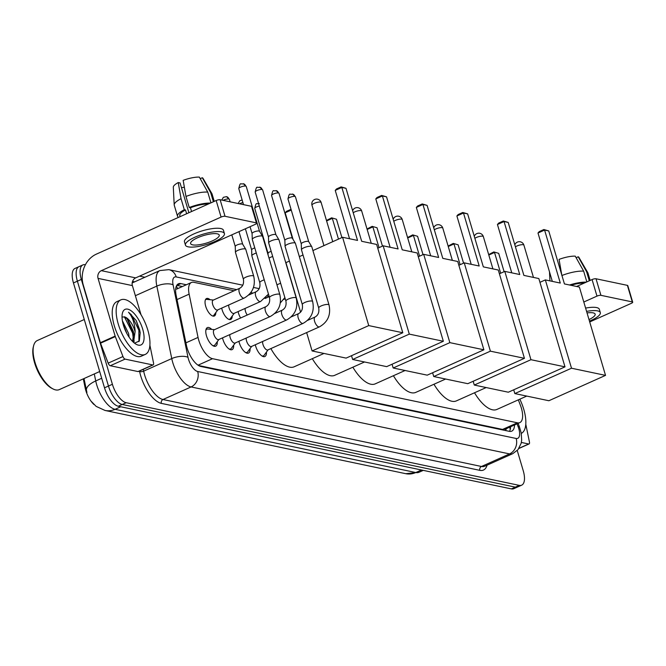 <?xml version="1.0" encoding="UTF-8"?>
<svg xmlns="http://www.w3.org/2000/svg" width="666" height="666" viewBox="0 0 666 666"><rect width="100%" height="100%" fill="white"/><g stroke="black" fill="none" stroke-linecap="round" stroke-linejoin="round"><path stroke-width="1" d="M240.593 317.998A9.565 4.104 -114.1 0 1 238.495 313.17A9.565 4.104 -114.1 0 1 238.095 311.571M232.243 316A9.565 4.104 -114.1 0 1 230.736 319.447A9.565 4.104 -114.1 0 1 222.094 309.723A9.565 4.104 -114.1 0 1 221.695 308.125M215.842 312.554A9.565 4.104 -114.1 0 1 214.344 316A9.565 4.104 -114.1 0 1 205.702 306.277A9.565 4.104 -114.1 0 1 206.527 298.543A9.565 4.104 -114.1 0 1 210.098 299.717M266.45 352.073A10.173 4.362 -114.1 0 1 264.868 356.526A10.173 4.362 -114.1 0 1 255.677 346.187A10.173 4.362 -114.1 0 1 255.311 344.763M250.058 348.626A10.173 4.362 -114.1 0 1 248.476 353.08A10.173 4.362 -114.1 0 1 239.277 342.732A10.173 4.362 -114.1 0 1 238.911 341.317M233.658 345.179A10.173 4.362 -114.1 0 1 232.076 349.633A10.173 4.362 -114.1 0 1 222.885 339.285A10.173 4.362 -114.1 0 1 222.519 337.87M217.258 341.733A10.173 4.362 -114.1 0 1 215.676 346.178A10.173 4.362 -114.1 0 1 206.485 335.839A10.173 4.362 -114.1 0 1 207.367 327.614A10.173 4.362 -114.1 0 1 211.738 329.404M234.132 290.776L193.831 282.301A17.932 7.692 65.9 0 0 191.408 282.492A17.932 7.692 65.9 0 0 189.136 294.147L198.043 337.421A17.932 7.692 65.9 0 0 198.759 340.268A17.932 7.692 65.9 0 0 212.546 358.691L517.399 422.802A17.932 7.692 65.9 0 0 519.813 422.61A17.932 7.692 65.9 0 0 520.387 405.203L518.331 399.841M83.3 378.871L85.148 387.862A16.134 6.918 65.9 0 0 85.789 390.426A16.134 6.918 65.9 0 0 93.989 404.528M198.535 365.492L502.58 429.428L505.477 428.979M266.924 297.669L266.059 297.494M250.524 294.222L249.667 294.039M84.008 378.554L86.93 392.474M517.249 450.516L523.226 470.671A17.932 7.692 -114.1 0 1 521.669 485.173L517.723 486.938A17.932 7.692 -114.1 0 1 515.309 487.129L122.244 404.478A17.932 7.692 -114.1 0 1 108.458 386.047L77.389 281.177A17.932 7.692 -114.1 0 1 78.946 266.683A17.932 7.692 -114.1 0 0 77.389 281.177L108.458 386.047A17.932 7.692 -114.1 0 0 122.244 404.478L515.309 487.129A17.932 7.692 -114.1 0 0 517.723 486.938L513.786 488.702A17.932 7.692 -114.1 0 1 511.363 488.894L118.298 406.243A17.932 7.692 -114.1 0 1 104.512 387.812L73.451 282.942A17.932 7.692 -114.1 0 1 75.008 268.448L82.892 264.918A17.932 7.692 -114.1 0 1 85.306 264.727L85.398 264.743M186.363 284.757L180.852 283.599A17.932 7.692 65.9 0 0 178.438 283.791A17.932 7.692 65.9 0 0 176.165 295.446L186.405 345.213A17.932 7.692 65.9 0 0 187.121 348.06A17.932 7.692 65.9 0 0 200.907 366.483L509.315 431.335A17.932 7.692 65.9 0 0 511.738 431.143A17.932 7.692 65.9 0 0 514.552 424.966M521.669 485.173A17.932 7.692 -114.1 0 1 519.247 485.364L126.182 402.714A17.932 7.692 -114.1 0 1 112.396 384.282L81.335 279.42A17.932 7.692 -114.1 0 1 82.892 264.918M139.569 276.132L144.905 277.256M510.606 426.731A17.932 7.692 -114.1 0 1 509.473 431.368M176.756 285.331A17.932 7.692 -114.1 0 1 176.915 285.364L182.417 286.522M152.764 364.935A2.989 1.282 65.9 0 0 153.163 364.901L138.378 371.52A2.989 1.282 -114.1 0 1 137.979 371.553L152.764 364.935L125.083 359.116L110.298 365.734A2.989 1.282 -114.1 0 1 108.167 363.145L100.524 343.198A2.989 1.282 -114.1 0 1 100.358 342.707L83.267 284.998A23.901 20.621 101.9 0 1 96.437 254.096L216.175 200.516A2.989 0.799 -16.5 0 1 220.121 199.725L225.025 216.284A2.989 0.799 163.5 0 0 221.079 217.074L101.34 270.654A5.977 5.153 -78.1 0 0 98.052 278.38L115.143 336.097A2.989 1.282 65.9 0 0 115.31 336.58L122.952 356.526A2.989 1.282 65.9 0 0 125.083 359.116M137.979 371.553L110.298 365.734M141.001 314.702L132.384 285.606A5.977 5.153 -78.1 0 1 135.673 277.88L255.411 224.292A2.989 0.799 163.5 0 0 256.801 223.135A2.989 0.799 163.5 0 0 256.402 222.877L251.49 206.318L220.121 199.725M251.49 206.318A2.989 0.799 -16.5 0 1 251.898 206.577L256.801 223.135M256.402 222.877L225.025 216.284M153.163 364.901A2.989 1.282 65.9 0 0 153.538 362.962L149.892 345.213M217.249 233.833A14.943 4.013 163.5 0 0 200.549 236.563A14.943 4.013 163.5 0 0 190.609 243.581A14.943 4.013 163.5 0 0 192.616 244.855A14.943 4.013 163.5 0 0 209.315 242.116A14.943 4.013 163.5 0 0 219.256 235.098A14.943 4.013 163.5 0 0 217.249 233.833M188.886 212.729L180.061 182.942L178.238 182.559L181.044 198.676L184.316 209.715L185.514 209.965A17.333 4.654 163.5 0 0 179.812 215.559L180.136 216.641M224.417 233.575L223.435 230.261A20.321 5.461 163.5 0 0 220.704 228.53A20.321 5.461 163.5 0 0 197.985 232.259A20.321 5.461 163.5 0 0 184.465 241.8L185.448 245.113A20.321 5.461 163.5 0 0 188.178 246.836A20.321 5.461 163.5 0 0 210.897 243.115A20.321 5.461 163.5 0 0 224.417 233.575A20.321 5.461 163.5 0 0 221.686 231.843A20.321 5.461 163.5 0 0 198.968 235.564A20.321 5.461 163.5 0 0 185.448 245.113M184.316 209.715A19.722 5.295 163.5 0 0 177.522 216.242A19.722 5.295 163.5 0 0 178.538 217.357M181.044 198.676A19.722 5.295 163.5 0 0 174.192 204.862A19.722 5.295 163.5 0 0 174.251 205.203L177.522 216.242M214.252 201.373L212.071 193.997A19.722 5.295 163.5 0 0 211.93 193.681A19.722 5.295 163.5 0 0 210.714 192.724L202.306 177.73L200.225 178.663M213.395 201.756L210.714 192.724M178.238 182.559A15.534 4.171 163.5 0 0 173.31 187.188L174.192 204.862M211.93 193.681L203.047 178.38A15.534 4.171 163.5 0 0 202.306 177.73M181.435 187.596A11.955 3.213 163.5 0 0 184.365 187.246M208.383 204.004A17.333 4.654 163.5 0 0 190.443 207.759L189.236 207.509L185.972 196.47L183.167 180.353A15.534 4.171 163.5 0 1 199.35 177.106L207.75 192.099L210.939 202.855M191.558 211.53L190.443 207.759M185.514 209.965L186.63 213.736M210.398 203.097A19.722 5.295 163.5 0 0 189.236 207.509M207.75 192.099A19.722 5.295 163.5 0 0 185.972 196.47M99.692 371.536L59.282 389.618A26.89 11.538 -114.1 0 1 52.972 388.911L51.773 388.295A25.699 11.022 -114.1 0 1 34.59 362.837A25.699 11.022 -114.1 0 1 33.3 347.011L33.633 345.704A26.89 11.538 -114.1 0 1 37.313 340.526L84.282 319.505M52.972 388.911A26.89 11.538 -114.1 0 1 34.982 362.271A26.89 11.538 -114.1 0 1 33.633 345.704M147.852 330.253A29.878 12.821 -114.1 0 1 145.263 354.42A29.878 12.821 -114.1 0 1 118.257 324.034A29.878 12.821 -114.1 0 1 120.846 299.866A29.878 12.821 -114.1 0 1 147.852 330.253M145.263 354.42L141.317 356.185A29.878 12.821 -114.1 0 1 114.311 325.799A29.878 12.821 -114.1 0 1 116.908 301.631L120.846 299.866M126.923 333.591L123.252 324.575M129.129 337.221L128.63 333.524L122.386 320.746M132.567 341.433L133.691 333.566L133.325 331.418L127.822 319.447L124.917 317.008L122.036 316.999M124.917 317.008A13.503 5.794 -114.1 0 1 134.815 330.752A13.503 5.794 -114.1 0 1 135.09 331.751L133.7 341.292L133.025 341.891M123.401 325.116A19.48 8.358 -114.1 0 1 122.427 313.112A19.48 8.358 -114.1 0 1 131.76 311.247A19.48 8.358 -114.1 0 1 142.707 329.171A19.48 8.358 -114.1 0 1 136.438 344.414A19.48 8.358 -114.1 0 1 123.401 325.116M134.54 343.19L139.319 340.992L140.201 332.8L139.652 329.787L136.214 320.521L128.521 312.254C132.309 316.533 134.499 322.677 135.098 330.702L135.09 331.751M126.24 332.267L123.759 326.24M133.858 342.64L134.132 340.726M133.799 334.665L126.965 318.523M140.218 332.892L136.214 320.521M133.416 339.485L132.626 333.075L124.317 316.75M138.928 341.633L138.878 330.278L131.385 314.802L128.521 312.254M323.976 353.446L294.139 366.8A32.867 14.103 -114.1 0 1 270.871 348.593M361.68 241.292L345.987 188.303L341.841 187.437L357.542 240.418L342.59 237.279L368.748 325.591L402.788 332.75L376.631 244.439L361.68 241.292M345.987 188.303L341.125 186.896L341.841 187.437L335.239 190.393L349.567 238.744M300.591 312.154L285.922 262.637L289.435 261.072M299.334 256.635L303.005 254.995M312.912 250.558L342.59 237.279M402.788 332.75L346.12 358.108L312.088 350.949L368.748 325.591M306.643 332.584L312.088 350.949M341.125 186.896L336.488 188.969L335.239 190.393M293.073 239.452L285.181 212.795L286.43 211.372L291.034 209.315M291.258 210.073L285.181 212.795M364.527 361.979L334.69 375.333A32.867 14.103 -114.1 0 1 312.312 358.666M402.231 249.817L386.538 196.836L382.392 195.962L398.093 248.951L383.141 245.804L409.299 334.116L443.34 341.275L417.182 252.963L402.231 249.817M386.538 196.836L381.676 195.421L382.392 195.962L375.791 198.918L390.118 247.269M377.755 248.218L383.141 245.804M443.34 341.275L386.671 366.633L352.639 359.474L409.299 334.116M351.515 355.694L352.639 359.474M381.676 195.421L377.039 197.494L375.791 198.918M326.473 220.479L331.61 217.824L336.472 219.239L341.908 237.587M338.478 239.119L332.334 218.365L326.606 220.929M336.472 219.239L331.61 217.824M405.078 370.504L375.241 383.857A32.867 14.103 -114.1 0 1 352.863 367.191M442.782 258.35L427.089 205.361L422.943 204.487L438.636 257.476L423.693 254.329L449.85 342.64L483.891 349.8L457.733 261.488L442.782 258.35M427.089 205.361L422.227 203.946L422.943 204.487L416.342 207.442L430.669 255.794M418.298 256.743L423.693 254.329M483.891 349.8L427.222 375.158L393.181 367.998L449.85 342.64M392.066 364.219L393.181 367.998M422.227 203.946L417.59 206.019L416.342 207.442M367.024 229.004L372.161 226.357L377.023 227.764L382.459 246.112M379.029 247.644L372.877 226.89L367.157 229.454M377.023 227.764L372.161 226.357M445.629 379.029L415.792 392.382A32.867 14.103 -114.1 0 1 393.415 375.724M483.333 266.875L467.64 213.886L463.494 213.012L479.187 266L464.244 262.862L490.401 351.165L524.442 358.325L498.285 270.013L483.333 266.875M467.64 213.886L462.77 212.479L463.494 213.012L456.893 215.967L471.212 264.327M458.849 265.268L464.244 262.862M524.442 358.325L467.773 383.683L433.733 376.531L490.401 351.165M432.617 372.744L433.733 376.531M462.77 212.479L458.141 214.552L456.893 215.967M407.575 237.529L412.712 234.882L417.574 236.288L423.01 254.637M419.58 256.177L413.428 235.423L407.709 237.978M417.574 236.288L412.712 234.882M486.18 387.554L456.343 400.907A32.867 14.103 -114.1 0 1 433.966 384.249M523.884 275.399L508.191 222.411L504.045 221.545L519.738 274.525L504.795 271.387L530.952 359.698L564.993 366.858L538.827 278.546L523.884 275.399M508.191 222.411L503.321 221.004L504.045 221.545L497.444 224.5L511.763 272.852M499.4 273.801L504.795 271.387M564.993 366.858L508.325 392.216L474.284 385.056L530.952 359.698M473.168 381.277L474.284 385.056M503.321 221.004L498.692 223.077L497.444 224.5M448.118 246.054L453.263 243.406L458.125 244.822L463.561 263.162M460.131 264.702L453.979 243.947L448.251 246.512M458.125 244.822L453.263 243.406M526.731 396.087L496.894 409.44A32.867 14.103 -114.1 0 1 474.517 392.774M564.435 283.924L548.734 230.944L544.597 230.07L560.289 283.058L545.346 279.911L571.503 368.223L605.536 375.383L579.378 287.071L564.435 283.924M548.734 230.944L543.872 229.529L544.597 230.07L537.995 233.025L552.314 281.377M539.951 282.326L545.346 279.911M605.536 375.383L548.876 400.741L514.835 393.581L571.503 368.223M513.711 389.801L514.835 393.581M543.872 229.529L539.244 231.601L537.995 233.025M488.669 254.587L493.814 251.931L498.676 253.346L504.112 271.695M500.674 273.226L494.53 252.472L488.802 255.036M498.676 253.346L493.814 251.931M212.629 345.521A8.966 3.846 65.9 0 0 214.202 345.521A8.966 3.846 65.9 0 0 214.927 344.913L218.898 339.485M213.786 334.132A5.378 2.306 65.9 0 0 218.648 339.602L270.288 316.492A5.378 2.306 65.9 0 1 269.73 316.575A5.378 2.306 65.9 0 1 265.426 311.022A5.378 2.306 65.9 0 1 265.892 306.676L214.252 329.787A5.378 2.306 65.9 0 0 213.786 334.132M279.837 294.605A5.378 1.449 -16.5 0 0 279.27 294.189A5.378 1.449 -16.5 0 0 279.112 294.147A5.378 1.449 -16.5 0 0 273.093 295.138A5.378 1.449 -16.5 0 0 269.522 297.66L252.289 239.485A5.378 1.449 -16.5 0 1 252.272 239.385A5.378 1.449 -16.5 0 1 254.778 237.396A5.378 1.449 -16.5 0 1 261.88 235.972A5.378 1.449 -16.5 0 1 262.562 236.338A5.378 1.449 -16.5 0 1 262.604 236.43L279.837 294.605C281.876 304.387 278.696 311.68 270.288 316.492M252.081 233.541A3.888 1.041 -16.5 0 1 252.073 233.466A3.888 1.041 -16.5 0 1 253.888 232.034A3.888 1.041 -16.5 0 1 259.007 231.002A3.888 1.041 -16.5 0 1 259.507 231.269A3.888 1.041 -16.5 0 1 259.532 231.335M214.51 329.67L207.817 329.021A8.966 3.846 65.9 0 0 206.876 329.154A8.966 3.846 65.9 0 0 205.836 330.328M229.029 348.967A8.966 3.846 65.9 0 0 230.594 348.967A8.966 3.846 65.9 0 0 231.327 348.36L235.298 342.94M229.853 334.59A5.378 2.306 65.9 0 0 230.186 337.579A5.378 2.306 65.9 0 0 235.048 343.048L286.688 319.938A5.378 2.306 65.9 0 1 286.122 320.021A5.378 2.306 65.9 0 1 281.826 314.469A5.378 2.306 65.9 0 1 282.292 310.123L274.792 313.478M296.228 298.052A5.378 1.449 -16.5 0 0 295.662 297.635A5.378 1.449 -16.5 0 0 295.504 297.594A5.378 1.449 -16.5 0 0 289.494 298.584A5.378 1.449 -16.5 0 0 285.914 301.107L268.681 242.932A5.378 1.449 -16.5 0 1 268.664 242.832A5.378 1.449 -16.5 0 1 271.179 240.851A5.378 1.449 -16.5 0 1 278.28 239.419A5.378 1.449 -16.5 0 1 278.954 239.785A5.378 1.449 -16.5 0 1 278.996 239.877L296.228 298.052C298.276 307.834 295.088 315.126 286.688 319.938M262.104 189.527A3.888 1.041 -16.5 0 0 257.759 190.235A3.888 1.041 -16.5 0 0 255.17 192.066L268.473 236.954A3.888 1.041 -16.5 0 1 268.473 236.921A3.888 1.041 -16.5 0 1 270.279 235.481A3.888 1.041 -16.5 0 1 275.408 234.457A3.888 1.041 -16.5 0 1 275.899 234.715A3.888 1.041 -16.5 0 1 275.932 234.782L262.62 189.86L259.698 187.154A3.888 3.347 101.9 0 1 262.104 189.527A3.888 1.041 -16.5 0 1 262.62 189.86M245.429 352.414A8.966 3.846 65.9 0 0 246.994 352.414A8.966 3.846 65.9 0 0 247.719 351.815L251.698 346.387M246.245 338.037A5.378 2.306 65.9 0 0 246.578 341.025A5.378 2.306 65.9 0 0 251.44 346.495L303.08 323.385A5.378 2.306 65.9 0 1 302.522 323.468A5.378 2.306 65.9 0 1 298.218 317.915A5.378 2.306 65.9 0 1 298.684 313.569L291.184 316.924M312.629 301.498A5.378 1.449 -16.5 0 0 312.063 301.082A5.378 1.449 -16.5 0 0 311.904 301.049A5.378 1.449 -16.5 0 0 305.894 302.031A5.378 1.449 -16.5 0 0 302.314 304.553L285.081 246.378A5.378 1.449 -16.5 0 1 285.065 246.278A5.378 1.449 -16.5 0 1 287.579 244.297A5.378 1.449 -16.5 0 1 294.672 242.874A5.378 1.449 -16.5 0 1 295.354 243.232A5.378 1.449 -16.5 0 1 295.396 243.323L312.629 301.498C314.668 311.28 311.488 318.581 303.08 323.385M284.882 240.443A3.888 1.041 -16.5 0 1 284.865 240.368A3.888 1.041 -16.5 0 1 286.68 238.928A3.888 1.041 -16.5 0 1 291.808 237.904A3.888 1.041 -16.5 0 1 292.299 238.162A3.888 1.041 -16.5 0 1 292.324 238.228M261.821 355.86A8.966 3.846 65.9 0 0 263.395 355.869A8.966 3.846 65.9 0 0 264.119 355.261L268.09 349.833M262.645 341.483A5.378 2.306 65.9 0 0 262.978 344.48A5.378 2.306 65.9 0 0 267.84 349.95L319.48 326.84A5.378 2.306 65.9 0 1 318.922 326.923A5.378 2.306 65.9 0 1 314.618 321.37A5.378 2.306 65.9 0 1 315.085 317.016L307.584 320.371M329.029 304.953A5.378 1.449 -16.5 0 0 328.463 304.529A5.378 1.449 -16.5 0 0 328.305 304.495A5.378 1.449 -16.5 0 0 322.286 305.478A5.378 1.449 -16.5 0 0 318.714 308.008L301.482 249.833A5.378 1.449 -16.5 0 1 301.465 249.733A5.378 1.449 -16.5 0 1 303.971 247.744A5.378 1.449 -16.5 0 1 311.072 246.32A5.378 1.449 -16.5 0 1 311.755 246.686A5.378 1.449 -16.5 0 1 311.796 246.778L329.029 304.953C331.069 314.727 327.888 322.028 319.48 326.84M301.273 243.889A3.888 1.041 -16.5 0 1 301.265 243.814A3.888 1.041 -16.5 0 1 303.08 242.382A3.888 1.041 -16.5 0 1 308.208 241.35A3.888 1.041 -16.5 0 1 308.699 241.616A3.888 1.041 -16.5 0 1 308.724 241.683M212.72 316.017A8.966 3.846 65.9 0 0 213.112 315.892A8.966 3.846 65.9 0 0 213.836 315.284L217.815 309.865M239.777 288.253L213.162 300.158A5.378 2.306 65.9 0 0 212.695 304.504A5.378 2.306 65.9 0 0 217.557 309.973L244.164 298.068A5.378 2.306 65.9 0 1 243.606 298.152A5.378 2.306 65.9 0 1 239.31 292.599A5.378 2.306 65.9 0 1 239.777 288.253C242.857 286.497 244.064 283.491 243.398 279.237A5.378 1.449 -16.5 0 1 246.978 276.706A5.378 1.449 -16.5 0 1 252.988 275.724A5.378 1.449 -16.5 0 1 253.147 275.766A5.378 1.449 -16.5 0 1 253.713 276.182L245.771 249.359A5.378 1.449 -16.5 0 0 245.729 249.267A5.378 1.449 -16.5 0 0 245.046 248.901A5.378 1.449 -16.5 0 0 237.945 250.324A5.378 1.449 -16.5 0 0 235.439 252.314A5.378 1.449 -16.5 0 0 235.456 252.414L243.398 279.237M235.248 246.47A3.888 1.041 -16.5 0 1 235.24 246.395A3.888 1.041 -16.5 0 1 237.054 244.963A3.888 1.041 -16.5 0 1 242.174 243.931A3.888 1.041 -16.5 0 1 242.674 244.197A3.888 1.041 -16.5 0 1 242.699 244.264M213.42 300.041L206.726 299.392A8.966 3.846 65.9 0 0 205.786 299.534A8.966 3.846 65.9 0 0 205.436 299.742M229.121 319.464A8.966 3.846 65.9 0 0 229.512 319.347A8.966 3.846 65.9 0 0 230.236 318.739L234.207 313.311M228.763 304.961A5.378 2.306 65.9 0 0 229.096 307.958A5.378 2.306 65.9 0 0 233.957 313.428L260.564 301.515A5.378 2.306 65.9 0 1 260.006 301.598A5.378 2.306 65.9 0 1 255.702 296.045A5.378 2.306 65.9 0 1 256.169 291.7C259.249 289.943 260.464 286.938 259.798 282.684A5.378 1.449 -16.5 0 1 264.244 279.862M259.798 282.684L251.848 255.861A5.378 1.449 -16.5 0 1 251.831 255.761A5.378 1.449 -16.5 0 1 254.345 253.771A5.378 1.449 -16.5 0 1 256.302 253.038M251.648 249.916A3.888 1.041 -16.5 0 1 251.64 249.842A3.888 1.041 -16.5 0 1 253.446 248.41A3.888 1.041 -16.5 0 1 254.778 247.902M245.163 308.408A5.378 2.306 65.9 0 0 245.496 311.405A5.378 2.306 65.9 0 0 247.261 315.01M269.039 258.167A5.378 1.449 -16.5 0 1 270.746 257.218A5.378 1.449 -16.5 0 1 272.702 256.485M268.048 253.363A3.888 1.041 -16.5 0 1 268.032 253.296A3.888 1.041 -16.5 0 1 269.847 251.856A3.888 1.041 -16.5 0 1 271.179 251.357M519.005 448.301L528.662 443.981L521.345 442.44M576.598 286.488L592.074 279.562A2.989 0.799 -16.5 0 1 596.02 278.771L600.923 295.329A2.989 0.799 163.5 0 0 596.977 296.12L583.807 302.014M589.71 321.953L631.318 303.338A2.989 0.799 163.5 0 0 632.7 302.181A2.989 0.799 163.5 0 0 632.3 301.923L627.397 285.364L596.02 278.771M627.397 285.364A2.989 0.799 -16.5 0 1 627.797 285.622L632.7 302.181M632.3 301.923L600.923 295.329M528.662 443.981A2.989 1.282 65.9 0 0 529.062 443.947A2.989 1.282 65.9 0 0 529.445 442.008L525.79 424.259M589.01 319.58A14.943 4.013 163.5 0 0 595.154 314.144A14.943 4.013 163.5 0 0 593.148 312.87A14.943 4.013 163.5 0 0 587.037 312.928M589.468 321.12A20.321 5.461 163.5 0 0 600.316 312.612L599.333 309.307A20.321 5.461 163.5 0 0 596.603 307.575A20.321 5.461 163.5 0 0 585.605 308.083M600.316 312.612A20.321 5.461 163.5 0 0 597.585 310.889A20.321 5.461 163.5 0 0 586.588 311.388M552.139 280.777A19.722 5.295 163.5 0 0 551.631 281.235M590.151 280.419L587.97 273.043A19.722 5.295 163.5 0 0 587.837 272.727A19.722 5.295 163.5 0 0 586.613 271.761L578.213 256.776L576.123 257.709M589.293 280.802L586.613 271.761M587.837 272.727L578.945 257.426A15.534 4.171 163.5 0 0 578.213 256.776M559.257 266.45A11.955 3.213 163.5 0 0 560.264 266.292M584.282 283.05A17.333 4.654 163.5 0 0 570.837 285.273M586.296 282.143A19.722 5.295 163.5 0 0 569.538 284.998M561.871 275.516L559.065 259.399A15.534 4.171 163.5 0 1 575.249 256.152L583.657 271.145L586.838 281.901M583.657 271.145A19.722 5.295 163.5 0 0 561.938 275.491M519.83 399.175A29.878 12.821 -114.1 0 1 523.751 409.299A29.878 12.821 -114.1 0 1 521.287 433.4M185.914 342.848L198.043 337.421M85.148 387.862L85.864 387.537M505.544 428.996L505.636 429.012A5.977 2.564 65.9 0 0 507.067 428.313M176.382 286.072A17.932 15.46 101.9 0 1 177.572 288.686M505.636 429.012A17.932 15.46 101.9 0 1 506.035 430.644M198.043 365.184L212.546 358.691M177.014 299.575L189.136 294.147M502.58 429.428L517.399 422.802M94.297 373.951L95.729 380.944A23.901 10.256 65.9 0 0 96.687 384.74A23.901 10.256 65.9 0 0 115.068 409.307A20.912 18.04 101.9 0 1 105.045 410.456L96.154 406.385L91.067 401.157M86.372 390.126A20.912 8.666 168.4 0 1 95.729 380.944L101.69 378.271M120.762 406.76L115.068 409.307L415.792 472.535A23.901 10.256 65.9 0 0 419.014 472.277L405.76 473.692A20.912 18.04 -78.1 0 0 415.792 472.535L421.478 469.996M511.363 488.894L519.247 485.364M118.298 406.243L126.182 402.714M104.512 387.812L112.396 384.282M73.451 282.942L81.335 279.42M236.663 289.643L176.215 276.931A11.955 5.128 65.9 0 0 173.085 284.823L188.003 357.317A11.955 5.128 65.9 0 0 188.478 359.215A11.955 5.128 65.9 0 0 197.669 371.495L516.15 438.469A11.955 5.128 65.9 0 0 518.797 428.671A11.955 5.128 65.9 0 0 518.14 426.74L517.032 423.851M516.15 438.469A11.955 10.306 -78.1 0 1 509.565 453.912L191.084 386.946A23.901 10.256 -114.1 0 1 172.702 362.379A23.901 10.256 -114.1 0 1 171.753 358.583L143.665 371.153A23.901 10.256 65.9 0 0 144.622 374.95A23.901 10.256 65.9 0 0 162.995 399.517L481.476 466.483A23.901 10.256 65.9 0 0 484.706 466.225L512.787 453.654A23.901 10.256 -114.1 0 1 509.565 453.912L481.476 466.483A2.989 2.581 101.9 0 0 479.828 470.346L161.355 403.38A2.989 2.581 101.9 0 1 162.995 399.517L191.084 386.946A11.955 10.306 -78.1 0 0 197.669 371.495M512.787 453.654L518.015 449.658L521.153 443.298L521.669 440.093L521.228 433.067L519.447 426.873A11.955 1.374 159 0 0 518.14 426.74M161.355 403.38A26.89 11.538 -114.1 0 1 140.676 375.741A26.89 11.538 -114.1 0 1 139.602 371.47L139.502 371.012M132.542 281.385L134.674 281.835M487.062 465.168A26.89 11.538 -114.1 0 1 479.828 470.346M188.003 357.317A11.955 4.953 168.4 0 0 171.753 358.583L156.835 286.097L135.373 295.696M173.085 284.823A11.955 4.953 168.4 0 0 156.835 286.097A23.901 10.256 -114.1 0 1 159.865 270.562L132.168 282.958M143.29 369.322L143.665 371.153A2.989 1.24 -11.6 0 1 139.602 371.47M269.164 296.478L267.224 296.07M253.063 293.09L250.824 292.615M132.759 282.692A2.989 2.581 101.9 0 1 132.284 282.259M176.215 276.931A11.955 10.306 -78.1 0 0 168.823 269.647L159.865 270.562M510.014 426.998L510.489 428.23M176.915 285.364L180.852 283.599M135.673 277.88L101.34 270.654M132.384 285.606L98.052 278.38M100.358 342.707L115.143 336.097M221.079 217.074L216.175 200.516M115.31 336.58L100.524 343.198M108.167 363.145L122.952 356.526M314.194 203.363A4.779 1.282 163.5 0 0 311.979 205.22A4.779 4.779 0 0 1 317.549 199.184A4.779 4.779 0 0 1 321.145 202.506A4.779 1.282 163.5 0 0 320.504 202.098A4.779 1.282 163.5 0 0 314.194 203.363M371.262 243.306L361.696 211.03A4.779 1.282 163.5 0 0 361.055 210.623A4.779 1.282 163.5 0 0 354.745 211.888A4.779 1.282 163.5 0 0 353.221 212.737M411.804 251.831L402.247 219.555A4.779 1.282 163.5 0 0 401.606 219.147A4.779 1.282 163.5 0 0 395.296 220.421A4.779 1.282 163.5 0 0 393.773 221.262M452.356 260.356L442.798 228.088A4.779 1.282 163.5 0 0 442.157 227.68A4.779 1.282 163.5 0 0 435.847 228.946A4.779 1.282 163.5 0 0 434.324 229.795M492.907 268.889L483.35 236.613A4.779 1.282 163.5 0 0 482.708 236.205A4.779 1.282 163.5 0 0 476.398 237.471A4.779 1.282 163.5 0 0 474.875 238.32M533.458 277.414L523.901 245.138A4.779 1.282 163.5 0 0 523.26 244.73A4.779 1.282 163.5 0 0 516.949 245.995A4.779 1.282 163.5 0 0 515.426 246.845M246.229 186.405L243.298 183.708C240.359 184.857 240.526 181.152 238.778 188.611A3.888 1.041 -16.5 0 1 241.358 186.788A3.888 1.041 -16.5 0 1 245.704 186.08A3.888 1.041 -16.5 0 1 246.229 186.405L259.524 231.302M243.298 183.708A3.888 3.347 101.9 0 1 245.704 186.08M279.021 193.306L276.099 190.609C273.152 191.75 273.318 188.045 271.57 195.513A3.888 1.041 -16.5 0 1 274.159 193.689A3.888 1.041 -16.5 0 1 278.496 192.974A3.888 1.041 -16.5 0 1 279.021 193.306L292.316 238.195M276.099 190.609A3.888 3.347 101.9 0 1 278.496 192.974M295.421 196.753L292.491 194.056C289.552 195.196 289.718 191.492 287.97 198.959A3.888 1.041 -16.5 0 1 290.551 197.136A3.888 1.041 -16.5 0 1 294.896 196.42A3.888 1.041 -16.5 0 1 295.421 196.753L308.716 241.641M292.491 194.056A3.888 3.347 101.9 0 1 294.896 196.42M223.102 200.349A3.888 1.041 -16.5 0 1 228.871 199.001A3.888 1.041 -16.5 0 1 229.395 199.334L230.128 201.831M221.803 200.075L223.343 197.319L226.465 196.636A3.888 3.347 101.9 0 1 228.871 199.001M239.502 203.796A3.888 1.041 -16.5 0 1 242.915 202.597M259.265 203.53C256.318 204.678 256.485 200.974 254.737 208.433A3.888 1.041 -16.5 0 1 259.315 206.044M276.981 284.99A5.378 1.449 -16.5 0 1 280.644 283.308M596.977 296.12L592.074 279.562M509.756 427.106L510.231 429.52M176.615 289.119L191.408 282.492M505.028 429.22L519.813 422.61M405.76 473.692L105.045 410.456M419.014 472.277L423.276 470.371M259.199 288.644L253.488 287.446M242.799 285.198L168.823 269.647M519.447 426.873L518.106 423.368M285.223 298.776L283.649 299.475M323.951 245.621L311.979 205.22M332.75 241.683L321.145 202.506M361.696 211.03A4.779 4.779 0 0 0 352.63 210.731M402.247 219.555A4.779 4.779 0 0 0 393.181 219.256M442.798 228.088A4.779 4.779 0 0 0 433.733 227.78M483.35 236.613A4.779 4.779 0 0 0 474.284 236.313M523.901 245.138A4.779 4.779 0 0 0 514.826 244.838M214.202 345.521L213.303 345.92M252.073 233.466L252.272 239.385M206.876 329.154L205.977 329.562M269.522 297.66C270.18 301.914 268.972 304.92 265.892 306.676M259.507 231.269L262.562 236.338M238.778 188.611L243.523 204.645M250.058 226.69L252.073 233.508M255.17 192.066C256.926 184.599 256.76 188.303 259.698 187.154M230.594 348.967L229.703 349.367M268.473 236.921L268.664 242.832M285.914 301.107C286.58 305.361 285.373 308.366 282.292 310.123M275.899 234.715L278.954 239.785M246.994 352.414L246.095 352.822M271.57 195.513L284.865 240.401L285.065 246.278M302.314 304.553C302.98 308.808 301.773 311.813 298.684 313.569M292.299 238.162L295.354 243.232M263.395 355.869L262.496 356.268M301.265 243.814L301.465 249.733M318.714 308.008C319.372 312.262 318.165 315.259 315.085 317.016M308.699 241.616L311.755 246.686M287.97 198.959L301.265 243.856M235.24 246.395L235.439 252.314M238.969 231.651L242.69 244.231L245.729 249.267M253.713 276.182C255.752 285.964 252.572 293.256 244.164 298.068M231.81 234.857L235.24 246.437M229.395 199.334L226.465 196.636M238.195 203.521L239.743 200.774L242.149 200M251.64 249.842L251.831 255.761M248.668 295.055L256.169 291.7M268.473 294.122L260.564 301.515M245.388 228.779L251.64 249.883M268.032 253.296L268.09 254.961M265.068 298.501L269.214 296.645M284.865 297.569L280.328 302.922M254.737 208.433L268.032 253.33M529.062 443.947L518.864 448.509M549.492 271.853L549.941 280.877"/></g></svg>
